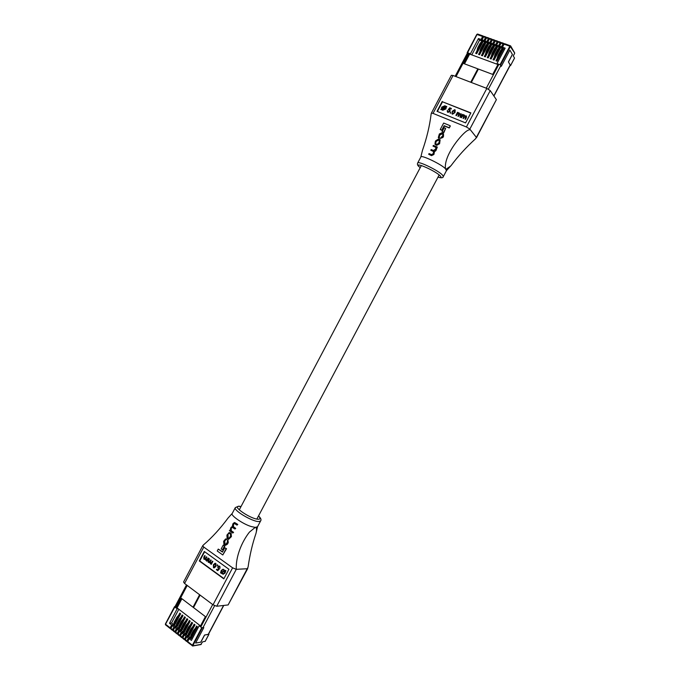 <?xml version="1.0" encoding="UTF-8"?>
<svg xmlns="http://www.w3.org/2000/svg" width="680" height="680" viewBox="0 0 680 680"><rect width="100%" height="100%" fill="white"/><g stroke="black" fill="none" stroke-linecap="round" stroke-linejoin="round"><path stroke-width="1.02" d="M192.993 626.373L194.157 624.181L194.998 624.835L188.827 636.488L187.986 635.834L187.731 636.659M182.954 638.452L182.886 637.798L184.45 639.021L185.971 636.149L187.986 635.834L185.589 633.956L185.326 634.78M188.181 622.65L189.338 620.475L190.179 621.12L184.025 632.748L183.192 632.094L182.929 632.91M185.793 620.806L186.941 618.63L187.782 619.276L181.636 630.879L180.804 630.233L180.531 631.048M183.405 618.962L184.552 616.785L185.385 617.432L179.256 629.025L178.423 628.371L178.151 629.187M181.024 617.117L182.163 614.958L182.996 615.596L176.876 627.173L176.043 626.527L175.771 627.325M178.644 615.281L179.783 613.122L180.617 613.768L174.505 625.319L173.68 624.682L173.4 625.472M190.468 637.696L188.827 636.488L186.813 636.812L185.292 639.685L186.856 640.909L188.385 638.035L190.485 637.534M195.415 628.235L196.571 626.042L197.421 626.696L191.242 638.367L189.227 638.698L187.706 641.571L192.423 645.269L201.756 627.665L203.804 627.64L195.636 643.05L200.838 642.158L204.629 635.018L208.87 634.338L208.632 633.956M192.125 639.056L190.392 637.712L190.145 638.545M178.823 609.255L171.547 623.016L173.766 624.512M176.12 626.51L174.505 625.319L172.465 625.608L170.952 628.456L172.49 629.663L174.004 626.807L176.137 626.356M178.492 628.362L176.876 627.173L174.837 627.462L173.323 630.317L174.87 631.524L176.383 628.668L178.508 628.21M180.871 630.224L179.256 629.025L177.216 629.314L175.703 632.179L177.259 633.394L178.772 630.53L180.888 630.062M183.26 632.086L181.636 630.879L179.605 631.185L178.092 634.049L179.647 635.264L181.16 632.4L183.277 631.924M185.657 633.947L184.025 632.748L182.002 633.054L180.481 635.919L182.044 637.143L183.557 634.27L185.674 633.785M190.587 624.512L191.743 622.327L192.584 622.973L186.422 634.61L184.399 634.924L182.886 637.798M171.029 629.119L170.952 628.456M175.057 606.568L165.529 624.206L170.127 627.81L171.632 624.954L173.748 624.665M170.127 627.81L170.059 628.439L171.011 628.354M173.4 630.972L173.323 630.317M172.49 629.663L172.422 630.292L173.383 630.207M175.78 632.833L175.703 632.179M174.87 631.524L174.803 632.154L175.763 632.06M178.16 634.703L178.092 634.049M177.259 633.394L177.182 634.024L178.16 633.921M187.765 642.226L187.706 641.571M186.856 640.909L186.779 641.538L187.782 641.427M185.359 640.339L185.292 639.685M184.45 639.021L184.373 639.65L185.368 639.54M182.044 637.143L181.968 637.772L182.954 637.662M180.557 636.573L180.481 635.919M179.647 635.264L179.571 635.894L180.548 635.792M177.055 607.894L178.066 608.668L177.166 608.77L169.498 623.288L171.547 623.016M189.227 638.698L191.411 640.399L199.197 625.702L200.515 625.906M188.385 638.035L186.813 636.812M185.971 636.149L184.399 634.924M183.557 634.27L182.002 633.054M181.16 632.4L179.605 631.185M178.772 630.53L177.216 629.314M176.383 628.668L174.837 627.462M174.004 626.807L172.465 625.608M171.632 624.954L169.498 623.288M174.692 606.866L175.559 607.529M176.154 607.988L177.166 608.77M199.197 625.702L200.209 626.476M200.821 626.943L201.756 627.665M205.173 641.317L202.597 641.861L200.787 644.47M200.073 625.575L178.066 608.668M199.614 594.745L193.026 607.206L181.28 598.273L176.12 608.048L175.083 607.163M212.687 604.545L200.787 627.011L200.175 626.535L205.428 616.633L193.511 607.571L200.099 595.111M181.892 598.74L177.03 607.954M193.749 607.121L193.026 607.206M214.6 605.727L202.895 627.818L203.779 627.683L195.636 643.05L200.753 642.175L204.544 635.035L208.454 634.304L223.754 605.446M200.787 627.011L201.45 627.428M191.394 636.488L191.191 638.316L190.459 637.755L190.952 635.129L191.675 635.689L191.394 636.488L190.672 635.928M196.834 627.81L195.636 627.988L193.774 630.071L194.497 630.632L191.675 635.689M196.452 628.533L195.636 627.988M196.367 628.549L194.497 630.632M193.902 631.482L193.179 630.921L190.952 635.129M193.179 630.921L193.774 630.071M188.862 636.429L188.054 635.876L188.258 634.049L190.757 629.051L193.222 626.119L194.03 626.671M191.352 628.201L192.083 628.762L193.944 626.679M193.222 626.119L194.412 625.948M188.776 636.438L188.981 634.61L188.258 634.049M188.538 633.25L189.261 633.811L191.488 629.612L190.757 629.051M189.261 633.811L188.981 634.61M192.083 628.762L191.488 629.612M181.67 630.819L180.871 630.275L181.058 628.447L183.549 623.466L186.006 620.56L186.813 621.104M184.144 622.625L184.858 623.178L186.728 621.112M186.006 620.56L187.179 620.406M181.585 630.836L181.781 629.009L181.058 628.447M181.339 627.649L182.053 628.21L184.271 624.027L183.549 623.466M182.053 628.21L181.781 629.009M184.858 623.178L184.271 624.027M186.456 634.55L185.648 634.006L185.852 632.179L188.351 627.181L190.808 624.265L191.615 624.81M188.946 626.34L189.669 626.892L191.531 624.818M190.808 624.265L191.989 624.096M186.371 634.567L186.575 632.74L185.852 632.179M186.133 631.38L186.847 631.941L189.074 627.742L188.351 627.181M186.847 631.941L186.575 632.74M189.669 626.892L189.074 627.742M179.282 628.966L178.492 628.422L178.679 626.594L181.16 621.613L183.617 618.715L184.416 619.259M181.756 620.772L182.469 621.325L184.339 619.267M183.617 618.715L184.781 618.571M179.206 628.975L179.393 627.147L178.679 626.594M178.951 625.795L179.665 626.348L181.874 622.174L181.16 621.613M179.665 626.348L179.393 627.147M182.469 621.325L181.874 622.174M184.059 632.681L183.26 632.137L183.456 630.309L185.946 625.319L188.403 622.413L189.21 622.957M186.541 624.478L187.263 625.031L189.125 622.965M188.403 622.413L189.584 622.251M183.974 632.697L184.169 630.87L183.456 630.309M183.727 629.51L184.45 630.071L186.668 625.88L185.946 625.319M184.45 630.071L184.169 630.87M187.263 625.031L186.668 625.88M174.539 625.269L173.748 624.725L174.199 622.098L176.995 617.091L178.857 615.052L179.656 615.587M176.995 617.091L177.709 617.644L179.571 615.596M178.857 615.052L180.013 614.907M174.454 625.277L174.641 623.45L173.927 622.897M174.199 622.098L174.913 622.65L177.114 618.486L176.4 617.933M174.913 622.65L174.641 623.45M177.709 617.644L177.114 618.486M176.91 627.113L176.112 626.569L176.57 623.942L179.367 618.928L181.237 616.879L182.036 617.423M179.367 618.928L180.081 619.48L181.951 617.432M181.237 616.879L182.393 616.735M176.826 627.121L177.012 625.294L176.298 624.741M176.57 623.942L177.284 624.495L179.494 620.321L178.781 619.769M177.284 624.495L177.012 625.294M180.081 619.48L179.494 620.321M485.35 41.539L484.985 42.22L504.56 49.266M488.24 42.568L487.875 43.257L486.837 41.573L488.427 38.564L486.54 37.893L484.95 40.893L485.996 42.585L479.562 54.757L478.558 54.383L479.748 52.122M491.138 43.605L490.773 44.302L489.744 42.619L491.334 39.602L489.447 38.93L487.849 41.939L488.894 43.622L482.443 55.811L481.431 55.446L482.63 53.176M494.054 44.651L493.68 45.347L492.651 43.664L494.25 40.647L492.354 39.967L490.756 42.984L491.793 44.667L485.333 56.873L484.321 56.499L485.52 54.23M496.969 45.696L496.596 46.401L495.575 44.718L497.182 41.692L495.278 41.012L493.68 44.03L494.7 45.713L488.231 57.936L487.22 57.562L488.418 55.292M499.902 46.742L499.519 47.447L498.517 45.773L500.114 42.746L498.202 42.058L496.604 45.084L497.624 46.767L491.138 59.007L490.118 58.633L491.325 56.355M502.835 47.787L502.452 48.509L501.458 46.827L503.055 43.8L501.143 43.112L499.537 46.138L500.548 47.821L494.054 60.078L493.034 59.704L494.241 57.417M484.891 42.407L483.939 40.536L485.529 37.527L483.642 36.856L482.06 39.856L483.114 41.539L485.027 42.279M482.01 41.37L483.114 41.539L476.688 53.694L475.685 53.329L476.875 51.077M471.784 54.884L479.51 40.248L482.103 41.183L481.049 39.491L482.63 36.49L477.02 34.484L467.389 53.125M514.513 52.81L510.34 46.546L500.522 65.076L500.038 64.761L509.856 46.223L504.092 44.166L502.486 47.2L503.481 48.875L496.978 61.149L495.958 60.775L497.173 58.489M504.11 44.123L503.6 43.325L503.055 43.8M504.092 44.166L504.637 43.698L510.281 45.755M501.168 43.069L500.659 42.279L500.114 42.746M501.143 43.112L501.687 42.645L503.481 43.333M498.236 42.007L497.726 41.225L497.182 41.692M498.202 42.058L498.746 41.59L500.539 42.279M495.304 40.961L494.793 40.18L494.25 40.647M495.278 41.012L495.822 40.545L497.598 41.233M482.46 40.502L482.103 41.183L483.089 41.59M483.684 36.779L483.183 36.032L482.63 36.49M483.642 36.856L484.194 36.397L485.945 37.069M486.574 37.816L486.072 37.069L485.529 37.527M486.54 37.893L487.084 37.425L488.844 38.105M489.481 38.862L488.971 38.097L488.427 38.564M489.447 38.93L489.991 38.462L491.759 39.142M492.388 39.907L491.878 39.142L491.334 39.602M492.354 39.967L492.898 39.508L494.675 40.188M497.93 64.532L496.952 63.622L505.146 48.152L502.486 47.2M479.51 40.248L478.448 38.564L470.381 53.822L470.866 54.544L469.65 54.094M478.448 38.564L481.049 39.491M482.06 39.856L483.939 40.536M484.95 40.893L486.837 41.573M487.849 41.939L489.744 42.619M490.756 42.984L492.651 43.664M493.68 44.03L495.575 44.718M496.604 45.084L498.517 45.773M499.537 46.138L501.458 46.827M500.038 64.761L498.908 64.345M498.177 64.073L496.952 63.622M470.381 53.822L469.158 53.371M468.435 53.108L467.389 52.725M500.522 65.076L501.296 66.326L509.889 50.108L512.431 54.468L508.453 61.982L510.569 65.501L514.522 58.047L513.289 55.938L514.675 53.32M514.531 58.114L510.578 65.569L510.127 65.484M470.866 54.544L497.403 64.337M471.317 82.475L478.414 69.054L492.694 74.409L498.21 64.005L498.942 64.277L486.268 88.204M456.017 76.619L468.469 53.048L469.183 53.312L463.769 63.563L477.836 68.841L470.738 82.254M493.918 96.041L510.281 65.195L508.41 61.905L512.388 54.4L509.889 50.108L501.321 66.275L500.871 65.552L488.367 89.148M469.676 54.043L464.5 63.835M477.836 68.841L478.227 69.411M477.411 52.326L476.799 51.391L477.81 47.668L480.123 43.291L482.179 41.217M480.666 42.559L481.525 42.874L483.046 41.523M477.708 51.773L478.304 48.977L477.437 48.663M476.799 51.391L477.666 51.706M477.81 47.668L478.669 47.983L480.989 43.605L480.123 43.291M478.669 47.983L478.304 48.977M481.525 42.874L480.989 43.605M485.971 42.627L483.871 44.651L481.55 49.036L480.539 52.759L479.672 52.436L480.284 53.38M481.185 50.031L480.318 49.717L479.672 52.436M485.928 42.559L485.061 42.254L483.548 43.605L484.415 43.911M483.871 44.651L483.004 44.336L480.692 48.722L481.55 49.036M483.004 44.336L483.548 43.605M480.318 49.717L480.692 48.722M494.675 45.764L492.583 47.795L490.246 52.198L489.217 55.93L488.342 55.616L488.954 56.576M489.872 53.202L488.996 52.879L488.342 55.616M494.632 45.696L493.756 45.382L492.243 46.742L493.119 47.056M492.583 47.795L491.708 47.481L489.379 51.884L490.246 52.198M491.708 47.481L492.243 46.742M488.996 52.879L489.379 51.884M488.861 43.673L486.769 45.696L484.44 50.09L483.421 53.813L482.554 53.49L483.165 54.442M484.067 51.085L483.2 50.762L482.554 53.49M488.818 43.605L487.951 43.291L486.438 44.642L487.305 44.956M486.769 45.696L485.902 45.382L483.573 49.767L484.44 50.09M485.902 45.382L486.438 44.642M483.2 50.762L483.573 49.767M497.59 46.818L495.499 48.849L493.162 53.261L492.125 57.001L491.249 56.678L491.861 57.647M492.787 54.264L491.912 53.941L491.249 56.678M497.548 46.742L496.672 46.427L495.167 47.795L496.043 48.11M495.499 48.849L494.623 48.535L492.286 52.947L493.162 53.261M494.623 48.535L495.167 47.795M491.912 53.941L492.286 52.947M491.767 44.718L489.668 46.742L487.339 51.145L486.31 54.867L485.443 54.553L486.055 55.505M486.965 52.139L486.098 51.825L485.443 54.553M491.725 44.651L490.85 44.336L489.337 45.696L490.212 46.011M489.668 46.742L488.801 46.427L486.472 50.822L487.339 51.145M488.801 46.427L489.337 45.696M486.098 51.825L486.472 50.822M503.455 48.926L501.364 50.966L499.026 55.395L497.964 59.134L497.088 58.82L497.7 59.797M498.644 56.397L497.76 56.075L497.088 58.82M503.412 48.858L502.529 48.535L501.024 49.912L501.908 50.227M501.364 50.966L500.488 50.651L498.142 55.072L499.026 55.395M500.488 50.651L501.024 49.912M497.76 56.075L498.142 55.072M500.522 47.872L498.431 49.912L496.085 54.323L495.04 58.063L494.164 57.749L494.776 58.718M495.712 55.327L494.836 55.003L494.164 57.749M500.48 47.795L499.596 47.481L498.091 48.849L498.967 49.172M498.431 49.912L497.548 49.589L495.21 54.009L496.085 54.323M497.548 49.589L498.091 48.849M494.836 55.003L495.21 54.009M255.229 527.399L257.507 526.788L260.593 520.965L258.714 521.56C252.263 521.696 232.994 510.162 235.323 507.586L232.246 513.417C229.908 515.083 243.533 524.476 251.379 526.567L255.229 527.399L249.416 532.134C241.494 542.258 235.628 557.098 236.292 569.313L247.307 568.735L236.283 569.33L216.716 606.245L213.027 604.8L184.569 583.465L183.566 582.02L202.733 545.717L203.787 547.077L232.611 567.825L236.283 569.33M222.564 551.854L218.263 549.083L222.436 552.083L224.723 547.757L226.108 548.717L222.793 554.973L217.251 551.004L218.263 549.083M222.793 554.973L226.533 548.717L224.723 547.757M222.496 549.865L224.91 546.074L223.176 545.156L224.485 546.082L222.496 549.865L221.196 548.93L223.176 545.156M228.726 539.215L231.412 536.63L231.157 533.384L229.134 532.525L230.732 533.375L230.987 536.63L228.726 539.215L227.086 538.356L226.916 535.117L229.134 532.525M236.997 525.121L237.779 524.442L234.753 522.588L237.362 524.424L236.997 525.121L234.243 523.379L233.231 524.314L233.189 526.906L235.297 528.335L234.931 529.023L232.144 527.289L230.792 528.946L230.953 530.842L233.163 532.355L232.798 533.043L229.355 530.63L230.078 530.273L230.962 527.45L232.254 526.575L232.908 523.779L234.337 522.571M234.931 529.023L235.713 528.343L233.605 526.915L233.401 524.815L234.099 523.677M232.798 533.043L233.588 532.363L231.37 530.851L231.157 528.258M225.65 545.241L227.434 544.153L228.259 542.597L227.97 539.946L227.834 542.597L225.65 545.233L223.924 544.34L223.644 541.306L225.624 538.925L226.329 539.189L224.051 541.748L224.306 543.668L225.667 544.417L227.332 542.292L227.545 539.946M226.006 539.843L226.754 539.189L225.624 538.925M225.029 544.178L224.714 540.481M202.733 545.717L203.43 544.952C212.075 537.531 220.277 528.556 228.055 518.041L232.288 513.34M247.715 568.582L228.123 604.945L248.064 567.12M247.307 568.735L248.073 567.094C249.832 554.846 252.458 543.66 255.952 533.528C256.683 530.706 256.683 528.674 255.952 527.417M206.159 560.626L205.173 559.13L203.906 559.189L203.821 557.192L204.655 555.611L204.153 558.866L206.626 557.031L205.819 560.082L207.349 559.266L208.004 558.034L208.522 558.237L206.966 561.178L206.72 560.456L206.159 560.626L206.66 560.567M205.156 559.266L204.62 559.368M204.655 555.611L205.173 555.815L204.34 557.404L204.731 559.002M206.329 556.818L206.847 557.031L206.057 558.518L206.406 560.218M210.511 563.779L209.517 562.284L208.242 562.343L208.148 560.337L208.989 558.748L208.48 562.02L210.97 560.184L210.162 563.236L211.701 562.419L212.356 561.178L212.874 561.391L211.319 564.332L211.064 563.618L210.511 563.779L211.012 563.72M209.491 562.411L208.964 562.513M208.989 558.748L209.508 558.96L208.667 560.549L209.075 562.156M210.672 559.963L211.191 560.175L210.4 561.671L210.757 563.371M215.144 563.252L215.908 563.448L215.917 566.389L214.208 567.894M204.62 551.71L199.742 560.949L223.958 578.62M223.125 569.236L225.216 570.664M225.65 570.503L224.876 573.027L223.159 574.251L220.541 572.875L221.263 570.452L223.023 569.236L225.029 570.741L225.862 570.494L225.088 573.01L223.261 574.235M221.085 572.738L220.541 572.875M216.589 569.27L217.745 570.104L218.484 569.177L217.676 566.865L218.824 566.032L219.614 566.295L220.048 568.191L219.376 566.703L217.974 567.103L218.323 568.59L219.181 568.922L217.761 570.69L216.368 569.678L216.801 569.254L217.829 570.001M218.934 566.032L219.835 566.287L220.048 568.191M218.926 566.525L218.186 567.094L218.535 568.573L219.394 568.913L217.761 570.69M217.439 564.808L217.447 565.556M228.123 604.945L216.716 606.245M223.83 578.867L228.922 569.254L204.306 551.48L199.299 560.966L223.83 578.867M199.742 560.949L199.299 560.966M226.108 548.717L226.533 548.717M224.485 546.082L224.91 546.074M227.996 534.25L229.016 533.315L229.653 533.562L230.341 534.046L230.605 536.087L228.828 538.433L228.166 538.178L227.477 537.693L227.256 535.653L227.996 534.25L228.166 538.178M233.163 532.355L233.588 532.363M226.329 539.189L226.754 539.189M224.774 571.268L221.442 572.534L223.193 573.759L224.561 572.807L224.774 571.268M221.357 572.135L224.655 570.877L222.929 569.721L221.578 570.664L221.357 572.135M224.782 571.336L221.663 572.517L223.303 573.75M221.578 570.664L221.561 572.058M223.04 569.721L221.791 570.656M217.617 565.386L217.158 565.522L217.337 564.791L217.838 565.377M215.696 563.457L215.704 566.398L214.106 567.902L213.452 567.698L213.409 564.731L215.033 563.252L215.908 563.448M215.398 566.177L215.466 563.865L215.007 563.72L213.707 564.952L213.656 567.281L215.398 566.177M213.656 567.281L214.243 567.409M215.109 563.729L213.928 564.944L213.877 567.273M212.356 561.178L212.874 561.391M212.653 561.399L211.097 564.349M208.004 558.034L208.522 558.237M208.301 558.246L206.754 561.187M445.944 169.294L450.381 166.277L446.471 170.62L445.468 168.784C442.017 164.594 420.699 154.317 420.844 157.004L417.673 163.013C417.971 160.582 438.464 170.527 442.519 175.091L443.309 176.588C443.147 177.956 441.379 178.135 438.013 177.14M440.24 129.531L442.051 130.466L444.423 125.995L449.267 127.993L450.33 125.995L449.004 127.678L444.15 125.681L441.779 130.152L440.24 129.531L443.666 123.055L450.067 125.681M442.085 131.665L443.862 132.6L445.672 128.375L443.589 132.285L442.085 131.665L444.167 127.755L445.672 128.375M434.971 144.296L436.721 145.367L439.586 143.735L440.121 139.816L439.314 143.438L436.45 145.069L434.971 144.296L435.26 141.72L435.795 140.701L438.608 139.009L440.121 139.816M428.68 154.292L431.536 155.66L433.925 154.453L434.452 151.682L435.931 150.645L437.317 147.067L436.483 147.518L435.65 150.348L434.18 151.385L433.644 154.156L431.264 155.371L428.68 154.292L429.054 153.578L431.562 154.624L433.194 153.68L433.611 151.546L430.805 150.263L431.188 149.549L433.525 150.526L435.736 148.894L435.812 147.381L433.007 146.115L433.381 145.401L437.317 147.067M430.805 150.263L433.092 151.215M433.007 146.115L435.438 147.126M438.302 137.581L439.169 138.278L439.51 137.606L438.302 137.581L439.373 133.952L441.898 132.821L443.479 133.662L442.629 137.19L440.283 138.456L442.765 135.651L442.892 134.232L441.55 133.543L439.705 134.546L439.067 135.745L439.238 137.3M440.283 138.456L442.892 137.496L443.53 136.297L443.479 133.662M439.11 137.232L439.977 134.852L442.374 133.892M475.617 138.694L476.383 137.369L469.829 129.106L466.412 126.973L433.041 113.39L431.383 113.109L431.111 114.223C429.632 126.115 426.734 138.202 422.425 150.501L420.826 157.037M422.246 151.326L422.425 150.501M450.381 166.277L451.239 165.401C458.031 156.238 466.131 147.356 475.541 138.771L476.374 137.377L470.348 129.786C467.517 129.243 462.995 134.088 459.671 137.879C452.175 146.65 444.236 159.46 445.468 168.784M462.995 114.486L462.714 115.022L464.023 114.835L464.55 115.948L466.395 115.915L465.333 119.17L465.749 115.991L463.352 118.371L463.76 115.192L461.006 117.427L462.638 114.342L463.012 114.86M464.474 115.209L464.712 115.838M466.454 115.999L466.344 117.657L465.46 119.331L464.975 119.025M466.098 116.28L464.108 117.334L463.479 118.532L462.995 118.227M464.1 115.472L462.179 116.433L461.49 117.733L461.006 117.427M457.869 112.43L457.589 112.965L458.898 112.778L459.425 113.892L461.252 113.849L460.198 117.096L460.615 113.925L458.218 116.306L458.635 113.135L455.897 115.362L457.521 112.294L457.895 112.803M459.34 113.144L459.587 113.772M461.312 113.934L461.21 115.592L460.326 117.257L459.841 116.951M460.955 114.215L458.983 115.269L458.346 116.467L457.869 116.161M458.966 113.416L457.062 114.376L456.373 115.668L455.897 115.362M455.209 110.075L455.013 112.574L452.489 114.231L452.004 113.841M470.781 113.075L442.502 101.796L437.393 111.478M446.505 106.36L445.8 108.749L442.595 110.134L440.767 109.302L441.481 108.936L441.694 107.142L444.915 105.74L446.819 106.837L446.182 107.168L445.935 108.91L442.731 110.296L441.898 109.658M441.728 109.446L440.946 109.607M451.316 108.434L451.087 108.859L449.752 108.332L448.962 109.344L449.947 109.794L449.973 111.316L447.381 111.919L447.262 110.585L448.077 111.818L449.633 111.154L449.59 110.143L448.196 109.727L449.71 107.788L451.316 108.434L451.214 109.029L449.888 108.494L449.2 109.378M450.007 109.88L450.1 111.478L447.958 112.404L447.448 112.005M447.61 110.721L447.797 111.639M449.65 110.228L448.196 109.727M450.789 112.642L450.211 113.135M431.383 113.109L451.341 75.302L453.058 75.48L486.837 88.425L490.238 90.618L469.829 129.106M476.383 137.369L496.383 99.662L490.238 90.618M496.383 99.662L476.502 137.717M442.229 101.465L437.027 111.325L465.579 122.893L470.875 112.888L442.502 101.796M438.651 143.412L436.789 144.339L435.523 143.692L436.441 140.701L438.269 139.74L439.552 140.403L438.651 143.412M439.059 140.071L436.713 141.006L435.667 142.154M441.881 108.724L445.51 106.871L444.712 106.173L442.051 107.27L441.881 108.724M445.638 107.219L442.025 109.064L442.773 109.684L445.451 108.621L445.638 107.219M442.051 107.27L441.966 108.681M445.425 106.726L444.839 106.343L442.187 107.431M445.672 107.423L442.221 109.319M450.763 112.931L450.126 113.067L450.619 112.455L450.891 113.101M452.362 114.07L452.217 111.342L454.699 109.658L455.141 109.981L454.886 112.412L452.489 114.231M452.565 111.478L452.302 113.424L453.823 113.263L454.775 110.313L452.565 111.478L452.37 113.501M454.478 110.092L452.702 111.639M192.984 645.796L192.346 645.898L192.423 645.269L192.984 645.796L201.28 644.342M174.547 606.645L165.393 623.985L165.461 624.835L165.393 623.985L174.556 606.73M205.113 641.427L208.87 634.338M202.283 627.861L192.95 645.473M170.059 628.439L165.606 624.869M187.221 585.454L175.525 607.597M223.567 605.463L208.199 634.448M483.183 36.032L477.572 34.026L483.055 36.032M467.211 52.683L476.765 34.476L477.572 34.026L476.765 34.476L467.143 52.708M510.34 46.546L509.856 46.223L510.399 45.755L510.654 46.35M493.816 95.897L510.229 64.948M240.975 506.634L239.369 506.387C230.783 505.529 250.801 519.231 258.238 519.24C260.466 519.222 260.55 518.143 258.485 516.001M213.027 604.8L232.611 567.825M203.787 547.077L184.569 583.465M230.987 536.63L231.412 536.63M230.732 533.375L231.157 533.384M229.976 532.848L230.401 532.856M227.256 535.653L227.681 535.662M227.477 537.693L227.902 537.693M233.231 524.314L233.656 524.331M232.976 524.807L233.401 524.815M230.792 528.946L231.217 528.955M227.834 542.597L228.259 542.597M227.009 544.153L227.434 544.153M224.051 541.748L224.476 541.748M224.306 543.668L224.74 543.66M438.031 177.097C441.006 177.947 441.762 177.582 440.308 175.984C435.523 170.791 413.032 160.981 419.169 166.727L420.223 167.654M453.058 75.48L433.041 113.39M466.412 126.973L486.837 88.425M439.161 174.956L256.861 519.061M421.353 165.52L239.258 509.881M180.412 636.548L181.968 637.772M182.809 638.427L184.373 639.65M185.215 640.313L186.779 641.538M187.629 642.2L192.737 645.991L201.033 644.538M178.016 634.678L179.571 635.894M175.635 632.808L177.182 634.024M173.256 630.946L174.803 632.154M170.884 629.085L172.422 630.292M205.181 641.393L208.939 634.304M186.498 584.91L174.964 606.73M491.878 39.142L489.991 38.462M488.971 38.097L487.084 37.425M486.072 37.069L484.194 36.397M494.793 40.18L492.898 39.508M497.726 41.225L495.822 40.545M500.659 42.279L498.746 41.59M503.6 43.325L501.687 42.645M514.683 52.955L510.663 45.977L504.637 43.698M455.158 76.287L467.466 52.98M260.593 520.965C261.545 519.843 260.865 518.152 258.536 515.908M241.018 506.549L238.731 506.166L235.323 507.586M257.558 526.685L255.952 533.528M417.673 163.013C417.137 164.178 417.512 165.333 418.778 166.456L420.206 167.696M446.496 170.587L443.309 176.588M451.239 165.401L446.471 170.637"/></g></svg>
